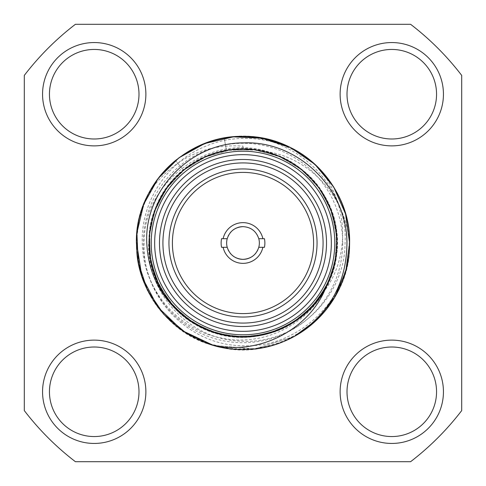 <?xml version="1.0" encoding="UTF-8"?>
<svg xmlns="http://www.w3.org/2000/svg" width="486" height="486" viewBox="0 0 486 486"><rect width="100%" height="100%" fill="white"/><g stroke="black" fill="none" stroke-linecap="round" stroke-linejoin="round"><path stroke-width="0.36" stroke-dasharray="2.43 1.82" d="M334.787 243A91.787 91.787 0 0 1 243 334.787A91.787 91.787 0 0 1 151.213 243A91.787 91.787 0 0 1 243 151.213A91.787 91.787 0 0 1 334.787 243A91.787 91.787 0 0 0 243 151.213A91.787 91.787 0 0 0 151.213 243A91.787 91.787 0 0 0 243 334.787A91.787 91.787 0 0 0 334.787 243A91.787 91.787 0 0 0 243 151.213A91.787 91.787 0 0 0 151.213 243A91.787 91.787 0 0 1 243 151.213A91.787 91.787 0 0 1 334.787 243A91.787 91.787 0 0 1 243 334.787A91.787 91.787 0 0 1 151.213 243A91.787 91.787 0 0 0 243 334.787A91.787 91.787 0 0 0 334.787 243A91.787 91.787 0 0 0 243 151.213A91.787 91.787 0 0 0 151.213 243A91.787 91.787 0 0 0 243 334.787A91.787 91.787 0 0 0 334.787 243A91.787 91.787 0 0 0 243 151.213A91.787 91.787 0 0 0 151.213 243A91.787 91.787 0 0 1 243 151.213A91.787 91.787 0 0 1 334.787 243A91.787 91.787 0 0 1 243 334.787A91.787 91.787 0 0 1 151.213 243A91.787 91.787 0 0 0 243 334.787A91.787 91.787 0 0 0 334.787 243M142.307 277.968L152.221 298.872L166.412 317.145L184.218 331.92L204.788 342.508L227.162 348.413L250.278 349.343L273.053 345.273L294.413 336.373C254.214 359.348 199.655 351.554 167.494 318.239C134.294 285.962 126.688 231.379 149.81 191.253C172.512 148.613 226.306 126.384 272.488 140.563C317.182 152.671 350.327 196.702 349.592 243C351.062 299.959 299.959 351.062 243 349.592C186.041 351.062 134.938 299.959 136.408 243C134.938 299.959 186.041 351.062 243 349.592C299.959 351.062 351.062 299.959 349.592 243C351.062 186.041 299.959 134.938 243 136.408C186.041 134.938 134.938 186.041 136.408 243C134.938 299.959 186.041 351.062 243 349.592C299.959 351.062 351.062 299.959 349.592 243A106.592 106.592 0 0 1 243 349.592A106.592 106.592 0 0 1 136.408 243C134.938 186.041 186.041 134.938 243 136.408C299.959 134.938 351.062 186.041 349.592 243A106.592 106.592 0 0 0 243 136.408A106.592 106.592 0 0 0 136.408 243C134.938 299.959 186.041 351.062 243 349.592C299.959 351.062 351.062 299.959 349.592 243C351.062 186.041 299.959 134.938 243 136.408C186.041 134.938 134.938 186.041 136.408 243C134.938 186.041 186.041 134.938 243 136.408C299.959 134.938 351.062 186.041 349.592 243C351.062 186.041 299.959 134.938 243 136.408C186.041 134.938 134.938 186.041 136.408 243C134.944 186.15 185.852 135.102 242.702 136.408C299.552 134.786 350.74 185.555 349.592 242.411C349.993 298.993 298.981 347.952 244.045 345.728C188.969 346.348 141.377 296.369 144.172 243C143.273 176.193 219.629 127.824 277.621 155.581A94.023 94.023 0 0 1 321.939 294.073C345.722 258.704 340.698 207.595 310.481 177.53C281.345 146.42 230.413 139.846 194.339 162.549C157.482 183.963 139.652 232.12 153.679 272.373C166.753 314.898 212.947 343.395 256.815 336.002C299.078 330.486 334.125 292.949 336.731 250.399C341.099 206.131 309.497 161.996 266.176 151.875C225.061 140.642 178.234 161.735 159.402 199.971C139.227 237.52 149.275 287.882 182.311 314.819C214.381 342.897 265.714 344.404 299.37 318.251C335.492 292.28 347.739 239.398 326.714 200.196C307.978 161.905 261.213 140.691 220.067 151.814C178.55 161.486 147.386 202.298 148.995 244.895C149.105 287.518 181.886 327.048 223.754 335.03C265.32 344.489 311.192 321.41 328.372 282.402C346.913 244.021 334.714 194.139 300.548 168.648C267.306 141.967 215.96 142.665 183.453 170.234C213.196 145.192 258.752 141.973 291.721 162.585C325.255 182.262 343.493 224.131 335.067 262.088C327.43 302.079 291.126 334.113 250.503 336.725C211.793 340.37 172.512 317.066 157.154 281.351C140.8 246.074 149.652 201.271 178.198 174.875C205.997 147.683 251.183 141.08 285.598 159.177C322.175 177.05 343.553 220.486 335.407 260.375C328.755 298.683 295.956 330.468 257.459 335.905C219.125 342.423 178.222 322.109 160.246 287.633C141.311 253.674 146.808 208.336 173.308 179.887C198.999 150.703 243.571 140.752 279.237 156.243C317.048 171.339 341.603 213.062 336.44 253.449C332.661 292.147 302.322 326.282 264.335 334.568C226.598 343.924 184.291 326.714 163.8 293.672C142.386 261.219 144.494 215.596 168.8 185.251C193.3 152.732 240.005 139.998 277.621 155.581M183.52 315.821C137.289 280.647 138.079 203.209 185.014 168.982C229.483 131.603 304.856 149.372 327.941 202.68C354.646 254.269 320.76 323.901 263.685 334.72C207.492 349.446 146.997 301.101 148.977 243.043C146.942 184.99 207.394 136.584 263.6 151.261C320.687 162.026 354.634 231.628 327.977 283.241C304.941 336.567 229.586 354.409 185.087 317.072C138.115 282.888 137.252 205.457 183.453 170.234L175.489 160.508C150.119 182.159 137.095 209.654 136.408 243C134.962 299.637 185.47 350.564 242.113 349.592C298.738 351.506 350.084 301.417 349.58 244.768C346.998 196.168 307.614 155.824 263.722 151.286A94.023 94.023 0 0 1 328.876 281.285C312.96 321.829 265.97 347.387 222.169 338.141C178.119 330.51 142.586 288.897 142.258 243C140.733 202.619 166.327 162.494 204.521 146.729C242.265 130.005 289.96 138.893 319.612 168.885A106.592 106.592 0 0 1 349.58 244.768M139.069 266.674L136.408 243C134.938 299.959 186.041 351.062 243 349.592C299.959 351.062 351.062 299.959 349.592 243C351.694 178.994 286.868 124.738 224.234 138.073C174.674 145.952 135.436 192.833 136.408 243C134.938 299.959 186.041 351.062 243 349.592C299.959 351.062 351.062 299.959 349.592 243C352.016 310.299 280.361 365.551 215.887 346.087C150.18 331.312 114.982 247.957 150.198 190.555A106.592 106.592 0 0 1 214.466 140.296C174.553 152.962 149.366 179.559 138.893 220.103C129.707 259.706 145.855 303.635 178.502 327.868C212.728 351.973 249.154 355.934 287.761 339.738C324.855 323.087 350.06 283.654 349.592 243C351.062 186.041 299.959 134.938 243 136.408C186.041 134.938 134.938 186.041 136.408 243C134.938 299.959 186.041 351.062 243 349.592C299.959 351.062 351.062 299.959 349.592 243C351.062 186.041 299.959 134.938 243 136.408C186.041 134.938 134.938 186.041 136.408 243C134.938 299.959 186.041 351.062 243 349.592C299.959 351.062 351.062 299.959 349.592 243C351.062 299.959 299.959 351.062 243 349.592C186.041 351.062 134.938 299.959 136.408 243C135.436 192.833 174.674 145.952 224.234 138.073C286.868 124.738 351.694 178.994 349.592 243C351.062 186.041 299.959 134.938 243 136.408C186.041 134.938 134.938 186.041 136.408 243C134.938 186.041 186.041 134.938 243 136.408C299.959 134.938 351.062 186.041 349.592 243C351.062 299.959 299.959 351.062 243 349.592C186.041 351.062 134.938 299.959 136.408 243C135.886 200.955 162.938 160.35 201.933 144.634C240.534 127.952 288.429 137.277 317.953 167.208C350.096 203.762 350.151 260.138 321.939 294.073M319.612 168.885L335.273 189.631L345.443 213.542L349.525 239.203L347.277 265.095L338.833 289.674L324.691 311.471L305.694 329.204L282.974 341.816L257.878 348.553L231.895 349.015L206.568 343.177L183.41 331.385L163.794 314.339L148.886 293.052L139.573 268.794L136.408 243A106.592 106.592 0 0 0 294.413 336.373L254.767 348.942L213.33 345.382L254.767 348.942L294.413 336.373L254.767 348.942L213.33 345.382M136.414 241.821L139.203 218.749L146.924 196.83L159.214 177.098L175.489 160.508C210.547 134.118 248.261 129.507 288.641 146.669C325.274 163.533 350.042 202.68 349.592 243M326.063 287.056C297.505 347.01 204.995 354.106 167.627 299.206C125.667 247.732 158.861 161.091 224.465 150.818C288.945 134.938 353.043 202.024 334.24 265.708C320.991 330.784 232.928 359.992 183.416 315.736C130.278 275.908 141.578 183.817 202.771 158.017C261.511 127.04 339.902 176.679 337.023 243.024C339.872 309.369 261.456 358.966 202.729 327.965C141.554 302.134 130.297 210.037 183.453 170.234L175.489 160.508A106.592 106.592 0 0 1 349.592 242.411A106.592 106.592 0 0 0 317.953 167.208M342.709 243A99.709 99.709 0 0 1 243 342.709A99.709 99.709 0 0 1 143.291 243A99.709 99.709 0 0 1 243 143.291A99.709 99.709 0 0 1 342.709 243M75.409 461.7A275.526 275.526 0 0 1 24.3 410.591L24.3 75.409A275.526 275.526 0 0 1 75.409 24.3L410.591 24.3A275.526 275.526 0 0 1 461.7 75.409L461.7 410.591A275.526 275.526 0 0 1 410.591 461.7L75.409 461.7M391.783 443.445A51.662 51.662 0 0 0 443.445 391.783A51.662 51.662 0 0 0 391.783 340.121A51.662 51.662 0 0 0 340.121 391.783A51.662 51.662 0 0 0 391.783 443.445M391.783 145.879A51.662 51.662 0 0 0 443.445 94.217A51.662 51.662 0 0 0 391.783 42.555A51.662 51.662 0 0 0 340.121 94.217A51.662 51.662 0 0 0 391.783 145.879M94.217 42.555A51.662 51.662 0 0 0 42.555 94.217A51.662 51.662 0 0 0 94.217 145.879A51.662 51.662 0 0 0 145.879 94.217A51.662 51.662 0 0 0 94.217 42.555M94.217 443.445A51.662 51.662 0 0 0 145.879 391.783A51.662 51.662 0 0 0 94.217 340.121A51.662 51.662 0 0 0 42.555 391.783A51.662 51.662 0 0 0 94.217 443.445M214.466 140.296C279.401 121.439 349.136 177.755 345.048 243C345.121 298.076 294.328 344.987 241.056 341.105C189.528 340.024 146.086 292.894 148.704 243L149.56 232.533A94.023 94.023 0 0 1 243 148.977C205.918 148.516 170.106 172.372 156.237 206.763C141.523 240.801 149.737 283.046 176.126 309.096C201.866 335.79 244.008 344.495 278.217 330.182C314.485 316.119 339.198 277.676 336.932 238.839C335.753 201.775 310.335 167.05 275.362 154.724C240.704 141.529 198.871 151.596 174.012 179.115C147.823 210.098 142.307 244.409 157.464 282.038C173.119 317.65 212.613 340.637 251.311 336.658C288.283 333.839 321.853 306.909 332.624 271.425C344.27 236.22 332.363 194.868 303.768 171.254C274.444 145.697 228.918 141.718 195.603 161.795C163.345 180.093 144.439 218.749 149.803 255.442C154.256 292.262 182.639 324.599 218.566 333.791C254.251 343.875 295.038 330.146 317.364 300.536C341.597 270.107 343.559 224.453 322.024 192.055C302.322 160.641 262.865 143.461 226.446 150.447L203.154 157.841L182.548 170.987L166.03 188.999L154.712 210.657L149.36 234.501L150.332 258.923L157.567 282.269L170.574 302.96L188.471 319.6L210.055 331.063L233.863 336.579L258.291 335.771L281.686 328.7L302.462 315.833L319.223 298.052L330.838 276.546L336.512 252.775L335.875 228.341L328.961 204.904L316.24 184.036L298.568 167.154L277.142 155.392L253.413 149.554L228.979 150.028L205.493 156.784L184.54 169.359L167.536 186.916L155.629 208.257L149.627 231.95L149.937 256.389L156.528 279.918L168.964 300.962L186.405 318.081L207.662 330.134L231.312 336.294L255.751 336.154L279.329 329.721L300.451 317.431L317.692 300.111L329.891 278.928L336.215 255.32L336.239 230.886L329.97 207.261L317.82 186.059L300.615 168.697L279.523 156.358L255.958 149.876L231.518 149.682L207.856 155.793L186.569 167.792L169.092 184.874L156.607 205.888L149.961 229.404L149.603 253.844L155.55 277.549L167.409 298.914L184.376 316.507L205.299 329.131L228.772 335.941L253.206 336.47L276.947 330.68L298.398 318.968L316.107 302.128L328.876 281.285M243 146.134L243 148.977L243 146.134C205.22 143.564 174.286 158.369 150.198 190.555M149.56 232.533L150.223 258.248L157.829 282.828L171.813 304.424L191.126 321.422L214.326 332.546L239.671 336.962L265.265 334.35L289.188 324.897L309.661 309.309L325.14 288.757L334.465 264.779L336.944 239.173L332.394 213.852L321.143 190.712L304.048 171.491L282.378 157.622L257.762 150.144L232.041 149.615L207.139 156.085L184.923 169.061L167.05 187.572L154.87 210.231L149.287 235.346L150.721 261.031L159.062 285.373L173.69 306.538L193.507 322.941L217.029 333.366L242.496 337.023L267.999 333.639L291.63 323.469L311.623 307.274L326.477 286.266L335.079 262.021L336.786 236.348L331.476 211.179L319.539 188.386L301.867 169.687L279.79 156.474L254.962 149.743L229.234 149.992L204.539 157.203L182.724 170.841L165.422 189.88L153.928 212.898L149.099 238.164L151.304 263.801L160.374 287.876L175.634 308.592L195.931 324.393L219.757 334.107L245.321 336.992L270.714 332.849L294.03 321.969L313.525 305.184L327.74 283.739L335.607 259.245L336.549 233.535L330.48 208.53L317.862 186.114L299.637 167.949L277.172 155.405L252.155 149.421L226.446 150.447C189.036 158.673 164.396 180.999 152.525 217.412C142.003 252.939 155.174 293.854 184.443 316.562C215.334 339.216 248.37 342.97 283.551 327.831C317.17 312.267 339.192 275.349 336.907 238.371C335.547 201.35 310.001 166.777 275.015 154.597C238.511 142.987 206.009 149.974 177.493 175.549C150.599 201.028 141.517 243.043 155.477 277.36C168.587 312.012 203.828 336.622 240.874 336.998C279.171 336.348 307.747 319.357 326.604 286.017C343.505 249.178 339.629 214.678 314.977 182.505C289.194 154.184 257.562 143.953 220.073 151.814C184.036 160.404 155.131 192.219 150.034 228.918C145.8 266.984 159.019 297.493 189.68 320.444C224.064 341.895 258.783 342.448 293.83 322.097C325.243 302.456 342.478 263.084 335.595 226.676C329.617 190.111 299.959 159.007 263.722 151.286M331.343 243A88.343 88.343 0 0 1 243 331.343A88.343 88.343 0 0 1 154.657 243A88.343 88.343 0 0 1 243 154.657A88.343 88.343 0 0 1 331.343 243M326.519 243A83.519 83.519 0 0 0 243 159.481A83.519 83.519 0 0 0 159.481 243A83.519 83.519 0 0 0 243 326.519A83.519 83.519 0 0 0 326.519 243M323.075 243A80.075 80.075 0 0 0 243 162.925A80.075 80.075 0 0 0 162.925 243A80.075 80.075 0 0 0 243 323.075A80.075 80.075 0 0 0 323.075 243A80.075 80.075 0 0 1 243 323.075A80.075 80.075 0 0 1 162.925 243A80.075 80.075 0 0 1 243 162.925A80.075 80.075 0 0 1 323.075 243A80.075 80.075 0 0 1 243 323.075A80.075 80.075 0 0 1 162.925 243A80.075 80.075 0 0 1 243 162.925A80.075 80.075 0 0 1 323.075 243M168.952 243A74.048 74.048 0 0 1 243 168.952A74.048 74.048 0 0 1 317.048 243A74.048 74.048 0 0 1 243 317.048A74.048 74.048 0 0 1 168.952 243M172.396 243A70.604 70.604 0 0 1 243 172.396A70.604 70.604 0 0 1 313.604 243A70.604 70.604 0 0 1 243 313.604A70.604 70.604 0 0 1 172.396 243M223.123 238.693L227.217 238.693A16.36 16.36 0 0 0 227.217 247.307C229.775 254.864 235.036 258.88 243 259.36C250.964 258.88 256.225 254.864 258.783 247.307L264.445 247.307A21.87 21.87 0 0 0 264.445 238.693L262.877 238.693A20.333 20.333 0 0 0 223.123 238.693L221.555 238.693A21.87 21.87 0 0 0 221.555 247.307L223.123 247.307A20.333 20.333 0 0 0 262.877 247.307L264.445 247.307A21.87 21.87 0 0 0 264.445 238.693L262.877 238.693M262.877 247.307L258.783 247.307A16.36 16.36 0 0 0 258.783 238.693C256.225 231.136 250.964 227.12 243 226.64C235.036 227.12 229.775 231.136 227.217 238.693L221.555 238.693A21.87 21.87 0 0 0 221.555 247.307L223.123 247.307M243 259.36A16.36 16.36 0 0 0 259.36 243A16.36 16.36 0 0 0 243 226.64A16.36 16.36 0 0 0 226.64 243A16.36 16.36 0 0 0 243 259.36M391.783 436.556A44.773 44.773 0 0 0 436.556 391.783A44.773 44.773 0 0 0 391.783 347.01A44.773 44.773 0 0 0 347.01 391.783A44.773 44.773 0 0 0 391.783 436.556M391.783 138.99A44.773 44.773 0 0 0 436.556 94.217A44.773 44.773 0 0 0 391.783 49.444A44.773 44.773 0 0 0 347.01 94.217A44.773 44.773 0 0 0 391.783 138.99M94.217 49.444A44.773 44.773 0 0 0 49.444 94.217A44.773 44.773 0 0 0 94.217 138.99A44.773 44.773 0 0 0 138.99 94.217A44.773 44.773 0 0 0 94.217 49.444M94.217 436.556A44.773 44.773 0 0 0 138.99 391.783A44.773 44.773 0 0 0 94.217 347.01A44.773 44.773 0 0 0 49.444 391.783A44.773 44.773 0 0 0 94.217 436.556M227.217 238.693L221.555 238.693A21.87 21.87 0 0 0 221.555 247.307L227.217 247.307M258.783 238.693L264.445 238.693A21.87 21.87 0 0 1 264.445 247.307L258.783 247.307M237.466 227.606A16.36 16.36 0 0 0 236.512 227.983M235.315 228.56A16.36 16.36 0 0 0 234.161 229.234M233.122 229.957A16.36 16.36 0 0 0 232.8 230.212M232.047 230.85A16.36 16.36 0 0 0 231.093 231.786M230.218 232.788A16.36 16.36 0 0 0 228.73 234.999M228.128 236.19A16.36 16.36 0 0 0 228.128 249.81M228.73 251.001A16.36 16.36 0 0 0 230.218 253.212M231.093 254.214A16.36 16.36 0 0 0 232.047 255.15M232.8 255.788A16.36 16.36 0 0 0 233.122 256.043M234.161 256.766A16.36 16.36 0 0 0 235.315 257.44M236.512 258.017A16.36 16.36 0 0 0 237.466 258.394M248.534 258.394A16.36 16.36 0 0 0 249.488 258.017M250.685 257.44A16.36 16.36 0 0 0 251.839 256.766M252.878 256.043A16.36 16.36 0 0 0 253.2 255.788M253.953 255.15A16.36 16.36 0 0 0 254.907 254.214M255.782 253.212A16.36 16.36 0 0 0 257.27 251.001M257.872 249.81A16.36 16.36 0 0 0 243 226.64M226.446 150.447L224.234 138.073L226.446 150.447"/><path stroke-width="0.73" d="M331.343 243A88.343 88.343 0 0 0 243 154.657A88.343 88.343 0 0 0 154.657 243A88.343 88.343 0 0 0 243 331.343A88.343 88.343 0 0 0 331.343 243M159.481 243A83.519 83.519 0 0 1 243 159.481A83.519 83.519 0 0 1 326.519 243A83.519 83.519 0 0 1 243 326.519A83.519 83.519 0 0 1 159.481 243M334.787 243A91.787 91.787 0 0 0 243 151.213A91.787 91.787 0 0 0 151.213 243A91.787 91.787 0 0 0 243 334.787A91.787 91.787 0 0 0 334.787 243M349.592 242.411A106.592 106.592 0 0 1 349.592 243L345.534 213.858L333.663 186.94L314.885 164.292L290.628 147.641L262.744 138.249L233.359 136.839L204.703 143.522L178.97 157.78L158.114 178.526L143.722 204.193L136.894 232.806L138.152 262.203L147.392 290.136L163.922 314.472L186.472 333.372L213.33 345.382L182.438 330.717L157.78 307.031L141.888 276.753L136.408 243A106.592 106.592 0 0 1 175.489 160.508C210.547 134.118 248.261 129.507 288.641 146.669C325.274 163.533 350.042 202.68 349.592 243L345.819 271.109L334.769 297.232L317.218 319.509L294.413 336.373A106.592 106.592 0 0 1 213.33 345.382L182.438 330.717L157.78 307.031L141.888 276.753L136.408 243C134.938 186.041 186.041 134.938 243 136.408C299.959 134.938 351.062 186.041 349.592 243L345.819 271.109L334.769 297.232L317.218 319.509L294.413 336.373C329.077 314.485 346.591 283.362 346.961 243C347.004 187.924 297.177 140.563 243.759 142.896C190.184 142.471 144.044 191.132 146.79 243C148.23 272.998 160.477 297.274 183.52 315.821A94.023 94.023 0 0 0 326.063 287.056L313.203 305.542L296.32 320.444L276.382 330.899L254.524 336.312M142.307 277.968L139.069 266.674M326.063 287.056C310.165 328.226 260.909 355.643 213.33 345.382L182.438 330.717L157.78 307.031L141.888 276.753L136.414 241.821M349.592 243L345.819 271.109L334.769 297.232L317.218 319.509L294.413 336.373L317.218 319.509L334.769 297.232L345.819 271.109L349.592 243A106.592 106.592 0 0 1 294.413 336.373M75.409 461.7A275.526 275.526 0 0 1 24.3 410.591L24.3 75.409A275.526 275.526 0 0 1 75.409 24.3L410.591 24.3A275.526 275.526 0 0 1 461.7 75.409L461.7 410.591A275.526 275.526 0 0 1 410.591 461.7L75.409 461.7M391.783 340.121A51.662 51.662 0 0 1 443.445 391.783A51.662 51.662 0 0 1 391.783 443.445A51.662 51.662 0 0 1 340.121 391.783A51.662 51.662 0 0 1 391.783 340.121M391.783 42.555A51.662 51.662 0 0 1 443.445 94.217A51.662 51.662 0 0 1 391.783 145.879A51.662 51.662 0 0 1 340.121 94.217A51.662 51.662 0 0 1 391.783 42.555M94.217 42.555A51.662 51.662 0 0 1 145.879 94.217A51.662 51.662 0 0 1 94.217 145.879A51.662 51.662 0 0 1 42.555 94.217A51.662 51.662 0 0 1 94.217 42.555M94.217 340.121A51.662 51.662 0 0 1 145.879 391.783A51.662 51.662 0 0 1 94.217 443.445A51.662 51.662 0 0 1 42.555 391.783A51.662 51.662 0 0 1 94.217 340.121M391.783 436.556A44.773 44.773 0 0 1 347.01 391.783A44.773 44.773 0 0 1 391.783 347.01A44.773 44.773 0 0 1 436.556 391.783A44.773 44.773 0 0 1 391.783 436.556M391.783 138.99A44.773 44.773 0 0 1 347.01 94.217A44.773 44.773 0 0 1 391.783 49.444A44.773 44.773 0 0 1 436.556 94.217A44.773 44.773 0 0 1 391.783 138.99M94.217 49.444A44.773 44.773 0 0 1 138.99 94.217A44.773 44.773 0 0 1 94.217 138.99A44.773 44.773 0 0 1 49.444 94.217A44.773 44.773 0 0 1 94.217 49.444M94.217 436.556A44.773 44.773 0 0 1 49.444 391.783A44.773 44.773 0 0 1 94.217 347.01A44.773 44.773 0 0 1 138.99 391.783A44.773 44.773 0 0 1 94.217 436.556M162.925 243A80.075 80.075 0 0 1 243 162.925A80.075 80.075 0 0 1 323.075 243A80.075 80.075 0 0 1 243 323.075A80.075 80.075 0 0 1 162.925 243M317.048 243A74.048 74.048 0 0 0 243 168.952A74.048 74.048 0 0 0 168.952 243A74.048 74.048 0 0 0 243 317.048A74.048 74.048 0 0 0 317.048 243M172.396 243A70.604 70.604 0 0 1 243 172.396A70.604 70.604 0 0 1 313.604 243A70.604 70.604 0 0 1 243 313.604A70.604 70.604 0 0 1 172.396 243M223.123 238.693L221.555 238.693A21.87 21.87 0 0 0 221.555 247.307L227.217 247.307A16.36 16.36 0 0 1 227.217 238.693L223.123 238.693A20.333 20.333 0 0 1 262.877 238.693L264.445 238.693A21.87 21.87 0 0 1 264.445 247.307L262.877 247.307A20.333 20.333 0 0 1 223.123 247.307M262.877 238.693L258.783 238.693A16.36 16.36 0 0 1 258.783 247.307L262.877 247.307M227.217 238.693C229.775 231.136 235.036 227.12 243 226.64C250.964 227.12 256.225 231.136 258.783 238.693M258.783 247.307C256.225 254.864 250.964 258.88 243 259.36C235.036 258.88 229.775 254.864 227.217 247.307M243 226.64A16.36 16.36 0 0 0 237.466 227.606M236.512 227.983A16.36 16.36 0 0 0 235.315 228.56M234.161 229.234A16.36 16.36 0 0 0 233.122 229.957M232.8 230.212A16.36 16.36 0 0 0 232.047 230.85M231.093 231.786A16.36 16.36 0 0 0 230.218 232.788M228.73 234.999A16.36 16.36 0 0 0 228.128 236.19M228.128 249.81A16.36 16.36 0 0 0 228.73 251.001M230.218 253.212A16.36 16.36 0 0 0 231.093 254.214M232.047 255.15A16.36 16.36 0 0 0 232.8 255.788M233.122 256.043A16.36 16.36 0 0 0 234.161 256.766M235.315 257.44A16.36 16.36 0 0 0 236.512 258.017M237.466 258.394A16.36 16.36 0 0 0 248.534 258.394M249.488 258.017A16.36 16.36 0 0 0 250.685 257.44M251.839 256.766A16.36 16.36 0 0 0 252.878 256.043M253.2 255.788A16.36 16.36 0 0 0 253.953 255.15M254.907 254.214A16.36 16.36 0 0 0 255.782 253.212M257.27 251.001A16.36 16.36 0 0 0 257.872 249.81"/></g></svg>
